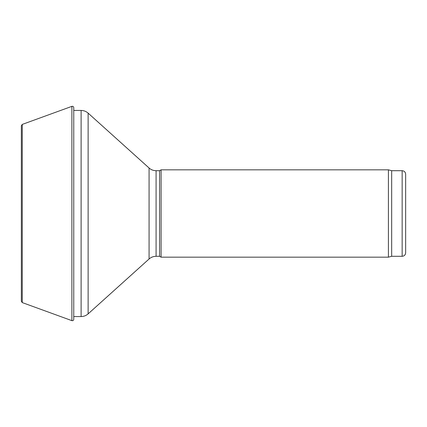 <?xml version="1.0" encoding="UTF-8"?>
<svg xmlns="http://www.w3.org/2000/svg" width="427" height="427" viewBox="0 0 427 427"><rect width="100%" height="100%" fill="white"/><g stroke="black" fill="none" stroke-linecap="round" stroke-linejoin="round"><path stroke-width="0.64" d="M156.085 256.296L159.581 256.296L159.581 170.704L156.085 170.704L156.085 256.296C153.416 256.328 151.078 257.225 149.071 258.992L149.071 168.008L88.122 113.128L88.122 313.872C86.115 315.633 83.777 316.53 81.109 316.562L81.109 110.438L73.759 110.438M159.581 256.296L161.091 257.171L161.091 169.829L159.581 170.704M391.676 256.296L391.676 170.704L402.154 170.704L402.154 256.296L391.676 256.296L388.415 257.171L388.415 169.829L161.091 169.829M402.154 256.296C404.278 256.093 405.442 254.924 405.65 252.805L405.65 174.195C405.442 172.076 404.278 170.907 402.154 170.704M22.268 124.412L22.268 302.588L21.35 301.275L21.35 125.725L22.268 124.412L71.885 106.355L71.885 320.645C72.953 320.853 73.577 320.421 73.759 319.343L73.759 107.657C73.577 106.579 72.953 106.147 71.885 106.355M81.109 316.562L73.759 316.562M81.109 110.438C83.777 110.47 86.115 111.367 88.122 113.128M149.071 258.992L88.122 313.872M149.071 168.008C151.078 169.775 153.416 170.672 156.085 170.704M388.415 257.171L161.091 257.171M391.676 170.704L388.415 169.829M22.268 302.588L71.885 320.645"/></g></svg>
